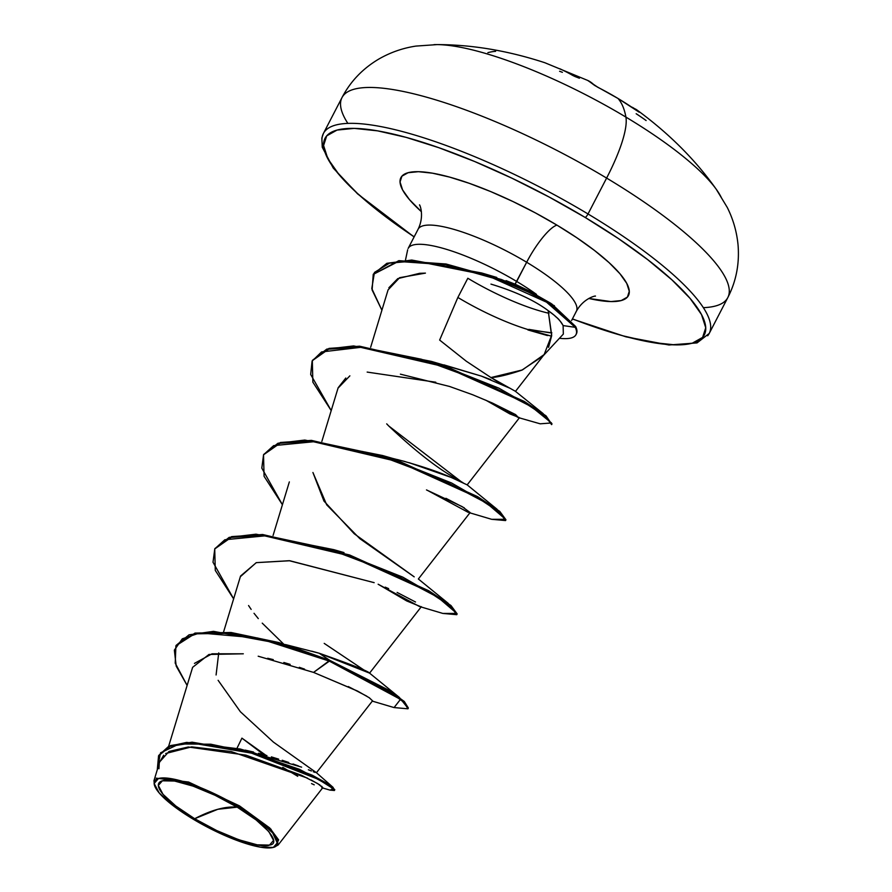 <?xml version="1.0" encoding="UTF-8"?>
<svg xmlns="http://www.w3.org/2000/svg" width="892" height="892" viewBox="0 0 892 892"><rect width="100%" height="100%" fill="white"/><g stroke="black" fill="none" stroke-linecap="round" stroke-linejoin="round"><path stroke-width="1.34" d="M414.089 236.96L357.614 193.899L333.24 168.064L322.257 147.236L321.856 138.004L323.406 133.465L341.993 97.596C350.389 81.518 362.631 68.684 378.71 59.117C390.35 52.416 402.76 48.068 415.962 46.083L437.147 44.6C472.18 44.656 508.083 50.699 544.856 62.73L588.062 80.581A347.155 86.981 119.5 0 1 594.239 85.119A1.84 1.773 -44.1 0 1 594.685 85.431A1.84 1.773 135.9 0 0 594.239 85.119L598.075 87.427A344.914 327.487 -18.7 0 1 618.033 98.488L618.033 98.488A344.914 327.487 161.3 0 0 598.075 87.427L587.56 80.347M721.204 197.322A173.828 41.601 -152.6 0 0 625.905 117.097A86.914 21.241 121 0 1 606.616 178.077A217.28 51.992 27.4 0 1 726.255 299.902A217.28 51.992 27.4 0 1 703.353 307.662A217.28 51.992 -152.6 0 0 726.255 299.902A217.28 51.992 -152.6 0 0 606.616 178.077L588.018 213.957A217.28 51.992 27.4 0 1 707.657 335.782A217.28 51.992 -152.6 0 0 588.018 213.957A3.679 0.903 121 0 1 585.163 217.447A213.601 51.112 27.4 0 1 705.639 330.564A213.601 51.112 27.4 0 1 572.43 318.89L590.415 325.547L623.185 335.883L651.784 342.417L675.11 344.881L692.281 343.186L702.617 337.399L705.739 327.743L701.513 314.575L690.107 298.419L671.955 279.887L647.759 259.695L618.457 238.61L585.163 217.447A3.679 0.903 -59 0 0 588.018 213.957A217.28 51.992 -152.6 0 0 324.956 131.146A217.28 51.992 -152.6 0 0 324.376 150.291A217.28 51.992 27.4 0 1 324.956 131.146A217.28 51.992 27.4 0 1 588.018 213.957L606.616 178.077A217.28 51.992 -152.6 0 0 343.554 95.266A217.28 51.992 -152.6 0 0 347.858 123.386A217.28 51.992 27.4 0 1 343.554 95.266A217.28 51.992 27.4 0 1 606.616 178.077A86.914 21.241 -59 0 0 625.905 117.097A347.646 84.952 -59 0 0 618.033 98.488A347.646 84.952 121 0 1 625.905 117.097A173.828 41.601 27.4 0 1 715.64 188.424M438.596 44.622A173.828 41.601 27.4 0 1 625.905 117.097A173.828 41.601 -152.6 0 0 433.958 44.645M194.679 818.722L217.838 809.278L237.194 807.16C265.337 823.249 282.195 843.776 269.495 845.081C261.735 849.34 220.993 835.313 194.679 818.722A64.414 15.42 27.4 0 1 162.366 780.812A64.414 15.42 27.4 0 1 237.194 807.16A490.277 119.807 -59 0 0 217.838 809.278A490.277 119.807 -59 0 0 194.679 818.722L216.789 830.586L238.777 839.751L257.286 844.847L269.495 845.081L273.554 840.42L268.838 831.578L256.071 819.893L237.194 807.16L215.072 795.296L193.085 786.131L174.576 781.035L162.366 780.812L158.308 785.462L163.024 794.315L175.791 805.989L194.679 818.722M273.487 847.367L274.781 846.999L278.639 839.885L269.741 827.966L239.457 805.855L238.733 806.736A69.074 16.524 27.4 0 1 273.465 847.378A69.074 16.524 27.4 0 1 193.14 819.146A69.074 16.524 27.4 0 1 154.16 783.7A69.074 16.524 27.4 0 1 238.733 806.736L239.457 805.855L270.99 829.214L278.17 844.969L274.134 847.166M506.043 280.634L515.063 284.158L526.659 262.248A89.144 21.33 -152.6 0 1 575.741 312.222A89.144 21.33 -152.6 0 0 526.659 262.248A39.003 9.533 121 0 1 556.954 225.13L535.356 212.876L512.956 201.536L490.633 191.546L469.225 183.295L449.568 177.084L432.408 173.171L418.415 171.688L408.112 172.714L401.913 176.181L400.04 181.979L402.571 189.873L409.417 199.563L421.392 211.672A128.136 30.663 27.4 0 1 424.391 172.056A128.136 30.663 27.4 0 1 556.954 225.13A39.003 9.533 -59 0 0 526.659 262.248A89.144 21.33 -152.6 0 0 418.738 228.274A89.144 21.33 -152.6 0 1 526.659 262.248L516.702 281.459A89.144 21.33 -152.6 0 0 408.146 248.433L418.103 229.233C425.049 215.05 419.14 203.175 419.519 205.06M542.804 356.187L521.798 370.18C508.039 374.763 497.758 377.227 490.957 377.561L466.26 361.193L439.644 340.064L457.864 297.46A89.144 21.33 -152.6 0 0 528.711 329.772L551.591 336.173M543.139 355.841L563.331 334.087L563.12 325.591C560.934 321.098 555.961 316.114 548.179 310.628L551.624 335.86L548.524 347.356M484.311 273.755L496.788 277.457M551.847 332.839L528.711 329.772A89.144 21.33 27.4 0 1 457.864 297.46L467.821 278.259A89.144 21.33 -152.6 0 0 549.037 313.304A89.144 21.33 -152.6 0 1 467.821 278.259M408.781 247.485A89.144 21.33 27.4 0 1 516.702 281.459A89.144 21.33 27.4 0 1 536.505 294.393A89.144 21.33 -152.6 0 0 516.702 281.459L515.063 284.158L536.505 294.393L515.063 284.158M245.211 750.116L253.54 752.045M258.435 753.272L266.92 755.591M271.358 756.884L278.672 759.137M282.218 760.274L288.752 762.47M292.989 763.965L298.486 765.972M301.619 767.142L240.227 749.012L186.684 742.389L168.61 746.392L158.776 755.401M308.376 769.774L311.42 770.978M313.259 771.725L315.01 772.405M311.732 651.16L319.158 653.223L329.772 660.348L313.571 672.401L357.335 690.966L369.11 697.644L372.555 700.8L316.437 772.74M286.299 644.771L319.158 653.223C351.337 664.518 368.151 671.152 369.589 673.137L319.158 653.223L329.772 660.348L286.299 644.771L213.456 631.346L189.026 634.836L176.114 645.395M365.218 670.873L324.209 643.388M414.211 576.845L354.247 533.773L323.941 501.048L312.925 472.504L326.695 504.839L359.833 538.645L414.2 576.845M392.603 458.399L405.102 461.554M409.082 462.669L451.218 477.454L467.174 484.88L519.512 417.668M461.342 481.78L388.689 425.93C414.635 450.516 437.08 468.088 456.046 478.67L463.037 482.728M443.904 364.861L481.357 376.101L510.369 388.421M312.523 360.279L326.784 349.107L353.622 345.929L431.416 361.405L498.84 388.132L543.038 413.52L515.342 391.253L490.957 377.561L522.389 369.935L544.153 354.548L551.691 335.191L548.179 310.628C534.386 300.359 515.308 291.517 490.957 284.113C515.097 291.405 534.163 300.236 548.179 310.628L554.534 315.5C557.21 318.477 557.79 317.006 563.12 325.591L575.24 327.319L575.652 326.528L550.91 303.38L532.78 293.044L501.661 279.586L446.045 263.999L398.858 260.654L373.235 274.401L398.445 261.445L445.632 264.779L501.248 280.378L532.379 293.825L550.498 304.161L575.24 327.319L544.778 300.626L522.4 289.019L484.434 274.736L415.204 260.943L389.536 263.129L374.428 272.45L371.797 288.562L381.899 310.204L372.109 289.978L373.235 274.401M419.798 273.298L425.439 273.119L399.627 277.68L388.076 289.889L370.648 347.267M485.716 400.14L509.867 413.921L519.501 417.679M400.397 374.161L449.512 386.448L472.604 394.732L492.317 403.006M435.809 382.233L367.17 372.087M345.806 378.007L338.135 387.775L321.856 441.395M214.927 548.569L229.177 537.374L256.015 534.185L333.831 549.662L402.727 577.102L448.13 603.271L418.359 578.997L470.129 512.554L462.067 506.567L426.488 489.92M378.152 584.238L406.73 600.952L421.013 606.794M385.199 587.137L388.644 588.62M240.349 576.7L256.249 562.651L289.8 560.745L374.172 582.666L289.242 560.7L256.316 562.64L240.55 576.042L223.636 631.77M304.585 669.134L299.311 667.316M290.145 664.373L283.846 662.488M273.242 659.612L267.7 658.263M258.189 656.211L313.571 672.401L357.826 691.222L369.388 697.812L372.533 700.833M194.456 663.392L212.051 653.791L243.304 653.803L208.962 654.472L192.627 667.327L168.61 746.392M241.922 738.141L237.016 748.221L241.922 738.141L263.865 754.732L241.922 738.141L265.939 755.312M278.17 844.969L322.815 787.658L317.73 783.622L301.362 775.215L245.936 755.145L188.301 746.994L169.012 751.443L159.657 761.924L153.959 780.723L154.628 785.752M156.089 778.159L188.58 782.039L239.457 805.855M334.355 789.989L333.006 787.302L316.359 772.662L273.409 742.099L240.394 711.76L218.116 680.306M216.087 674.976L218.73 652.922M333.006 787.302L299.478 769.317L240.227 749.012M158.564 755.792L170.64 745.534L192.092 742.189L253.573 752.636L312.066 775.126L329.404 784.692L334.801 789.71L334.388 790.502L329.003 785.473L311.654 775.906L253.161 753.428L191.691 742.969L170.227 746.325L158.564 755.792L157.282 769.774L160.549 752.815L179.192 743.973L210.78 744.207L249.704 752.424L318.399 779.329L333.474 788.862L329.984 790.111L322.581 787.959M175.914 645.786L175.222 663.157L187.119 685.435L176.192 666.09L174.353 650.134L182.303 638.817L199.819 632.93L257.821 638.036L329.371 661.128L278.382 643.333L230.682 633.275L194.612 633.855L175.914 645.786L195.013 633.075L231.095 632.495L278.795 642.541L329.772 660.348L399.337 697.399L408.09 708.393M329.94 790.1L334.388 790.502M282.775 767.354L297.75 776.296M311.542 783.589L314.218 784.837M321.811 787.714L322.425 787.781M322.793 787.681L321.588 786.175M319.938 784.993L311.13 779.965M307.439 778.103L231.173 751.521L191.646 746.872L165.689 753.517M163.715 755.223L159.59 762.158M159.222 763.73L158.954 768.748M556.954 225.13A128.136 30.663 27.4 0 1 588.82 298.463L610.92 301.574L621.211 300.559L627.422 297.081L629.284 291.283L626.753 283.388L619.907 273.699L609.024 262.582L594.507 250.462L576.923 237.818L556.954 225.13M414.144 236.848L381.564 213.578L357.369 193.374L339.228 174.843L327.821 158.687L323.595 145.53L326.706 135.863L337.042 130.076L354.213 128.381L377.55 130.845L406.15 137.379L438.92 147.726L474.6 161.485L511.818 178.132L549.149 197.032L585.163 217.447A213.601 51.112 27.4 0 0 343.933 128.805A213.601 51.112 27.4 0 0 414.144 236.848M551.769 303.938L575.652 326.528A84.963 20.326 27.4 0 1 576.165 334.277M490.957 377.561L502.129 384.485M510.358 388.421L498.728 382.969M490.712 379.602L481.357 376.101L431.416 361.405M386.704 423.856L388.689 425.93M451.218 477.454C437.493 471.433 419.586 465.468 397.475 459.57M448.13 603.271L456.882 614.265M263.731 454.418L277.981 443.246L304.819 440.057L382.623 455.533L451.542 482.973L496.944 509.165L505.675 520.136M543.038 413.52L551.735 424.202L546.038 415.862L524.351 401.456L445.543 366.144L359.576 346.196L329.014 348.404L312.323 360.669L328.602 349.185L359.164 346.988L445.141 366.924L523.95 402.236L545.636 416.653L551.602 424.625L552.014 423.845M373.447 274.011L386.883 263.307L411.747 260.051L481.658 272.974L554.411 305.711M407.956 708.817L408.358 708.036L404.321 701.513L388.767 690.185L329.772 660.348L329.371 661.128L388.366 690.966L403.92 702.305L407.956 708.817L394.019 707.557M421.102 606.984L442.856 613.44L456.815 613.451L437.983 597.361L390.674 572.452L327.799 548.692L266.875 535.668L224.84 539.76L214.782 548.848L213.01 562.239L233.626 598.855L215.284 570.423L214.727 548.948L231.218 537.397L262.237 535.289L349.229 555.783L428.327 591.53L450.583 606.315L456.749 614.688L442.8 613.428M469.894 512.855L491.659 519.311L505.608 519.322L486.764 503.222L439.466 478.324L376.591 454.563L315.657 441.54L273.632 445.632L263.575 454.719L261.802 468.11L282.418 504.716L264.077 476.283L263.519 454.808L280.032 443.257L311.063 441.161L398.066 461.666L477.142 497.413L499.386 512.198L505.541 520.56L491.592 519.3M492.373 403.028L515.576 414.59L518.486 417.623L540.195 423.812L551.479 422.964L531.599 406.83L483.754 382.189L421.37 359.231L361.974 347.189L321.577 351.939L312.088 361.115L310.672 374.45L331.211 410.588L312.858 382.144L312.323 360.669M505.541 520.56L505.942 519.78L499.799 511.417L477.555 496.621L398.468 460.885L311.464 440.38L280.445 442.477L263.519 454.808M456.749 614.688L457.15 613.908L450.984 605.534L428.729 590.738L349.642 554.991L262.638 534.509L231.63 536.616L214.727 548.948M283.489 643.924L262.237 623.14M258.29 618.602L254.03 613.295M251.154 609.392L248.567 605.545M419.575 606.571L378.13 584.227M468.367 512.432L426.933 490.098M338.023 388.165L349.876 375.844M518.486 417.623L485.661 400.118M388.867 287.759L397.765 278.627L419.619 273.309M445.933 498.316L464.308 507.871M397.118 592.444L415.527 602.011M348.304 686.561L366.757 696.15M372.31 701.112L394.074 707.579L400.463 699.373L329.371 661.128L313.571 672.401M547.454 335.559L527.897 329.94L528.911 329.382A84.963 20.326 -152.6 0 0 551.591 336.117A84.963 20.326 27.4 0 1 528.911 329.382L549.717 332.761M576.277 334.099A84.963 20.326 -152.6 0 0 575.652 326.528L575.24 327.319A84.963 20.326 27.4 0 1 575.864 334.879A84.963 20.326 27.4 0 1 559.44 338.291A84.963 20.326 -152.6 0 0 575.24 327.319L563.12 325.591M193.14 819.146L172.892 805.487L159.2 792.966L154.149 783.477L158.497 778.482L171.599 778.738L191.434 784.191L215.017 794.025L238.733 806.736L258.97 820.395L272.662 832.927L277.724 842.405L273.365 847.4L260.274 847.155L240.427 841.691L216.856 831.857L193.14 819.146M631.525 107.029L633.097 107.664M636.42 109.582L639.397 112.214L637.122 110.842A344.914 327.487 161.3 0 0 618.033 98.488A344.914 327.487 -18.7 0 1 637.122 110.842L639.397 112.214A347.155 82.633 -57.5 0 0 636.397 109.571C668.755 133.187 695.381 159.746 716.265 189.282L727.27 207.457C733.168 219.209 736.759 231.675 738.041 244.854C739.602 263.709 736.19 281.281 727.805 297.582L709.218 333.452L697.042 342.907L668.944 344.992L625.994 336.841L572.374 319.013M638.739 111.924A1.84 1.784 -43.2 0 1 639.397 112.214A1.84 1.784 136.8 0 0 638.739 111.924M638.94 112.058L637.066 110.809M559.819 68.762A253.964 139.052 162.5 0 1 572.742 75.452A347.49 332.538 -92.8 0 1 575.106 76.578L579.387 78.24M559.596 71.271L562.373 72.308M487.891 52.65A344.914 111.935 94.3 0 1 495.618 51.335M646.12 120.531A253.964 197.823 -121.3 0 0 636.174 113.73M637.1 110.831L618.011 98.466L594.708 85.465L588.062 80.581M405.47 260.141L407.666 249.782M595.31 296.177C597.06 295.397 583.959 297.415 576.377 311.275L571.605 320.484M399.337 697.399L369.578 673.137L421.347 606.672M273.063 535.523L289.342 481.903M515.442 391.41L544.153 354.548M484.969 273.944L481.658 272.974M467.152 484.858L496.944 509.165M392.781 458.443L382.623 455.533M343.989 552.572L333.831 549.662M576.388 333.887L575.976 334.678M631.302 106.873L636.397 109.571"/></g></svg>
